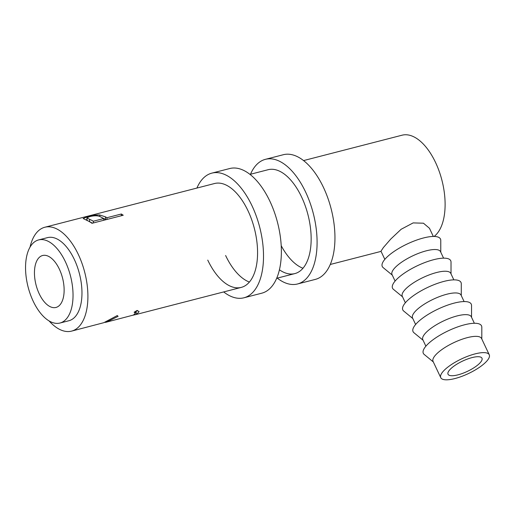 <?xml version="1.0" encoding="UTF-8"?>
<svg xmlns="http://www.w3.org/2000/svg" width="515" height="515" viewBox="0 0 515 515"><rect width="100%" height="100%" fill="white"/><g stroke="black" fill="none" stroke-linecap="round" stroke-linejoin="round"><path stroke-width="0.77" d="M223.677 291.934A64.356 32.87 -104.4 0 0 243.949 297.786L261.807 293.183A64.356 32.87 -104.4 0 0 269.911 201.281A64.356 32.87 -104.4 0 0 229.69 168.54L211.832 173.137A64.356 32.87 -104.4 0 0 196.91 188.059M243.949 297.786A64.356 32.87 -104.4 0 0 252.054 205.884A64.356 32.87 -104.4 0 0 211.832 173.137M207.757 260.107A53.631 27.392 -104.4 0 0 241.271 287.396A53.631 27.392 -104.4 0 0 248.024 210.815A53.631 27.392 -104.4 0 0 214.51 183.527L44.837 227.244A53.631 27.392 -104.4 0 0 30.057 247.052M225.615 255.511A53.631 27.392 -104.4 0 0 249.421 282.066M277.257 278.126A64.356 32.87 -104.4 0 0 297.528 283.977L315.386 279.381A64.356 32.87 -104.4 0 0 323.491 187.479A64.356 32.87 -104.4 0 0 283.269 154.732L265.412 159.335A64.356 32.87 -104.4 0 0 250.49 174.257M297.528 283.977A64.356 32.87 -104.4 0 0 305.633 192.082A64.356 32.87 -104.4 0 0 265.412 159.335M279.458 269.821A53.631 27.392 -104.4 0 0 294.85 273.594A53.631 27.392 -104.4 0 0 301.603 197.007A53.631 27.392 -104.4 0 0 268.09 169.718L249.962 174.392M281.235 245.752A53.631 27.392 -104.4 0 0 303 268.264M457.957 374.849A18.772 5.671 -25.3 0 1 448.037 374.244A18.772 5.671 -25.3 0 1 454.706 365.592A18.772 5.671 -25.3 0 1 472.055 357.597A18.772 5.671 -25.3 0 1 481.976 358.202A18.772 5.671 -25.3 0 1 475.306 366.847A18.772 5.671 -25.3 0 1 457.957 374.849M440.763 377.682L433.07 361.414A26.819 8.098 -25.3 0 1 442.604 349.054A26.819 8.098 -25.3 0 1 467.382 337.628A26.819 8.098 -25.3 0 1 481.564 338.497L489.25 354.758A26.819 8.098 -25.3 0 1 479.723 367.118A26.819 8.098 -25.3 0 1 454.938 378.544A26.819 8.098 -25.3 0 1 440.763 377.682A26.819 8.098 -25.3 0 1 450.29 365.322A26.819 8.098 -25.3 0 1 475.075 353.895A26.819 8.098 -25.3 0 1 489.25 354.758M481.808 339.012L481.808 327.218A32.181 9.721 154.7 0 0 464.498 324.804A32.181 9.721 154.7 0 0 433.141 339.675A32.181 9.721 154.7 0 0 424.206 354.449L433.321 361.936M425.879 346.196L422.815 339.707A26.819 8.098 -25.3 0 1 432.343 327.353A26.819 8.098 -25.3 0 1 457.12 315.92A26.819 8.098 -25.3 0 1 471.302 316.789L474.367 323.272M471.547 317.304L471.547 305.517A32.181 9.721 154.7 0 0 454.236 303.097A32.181 9.721 154.7 0 0 422.879 317.967A32.181 9.721 154.7 0 0 413.944 332.742L423.06 340.228M415.618 324.489L412.554 318A26.819 8.098 -25.3 0 1 422.081 305.646A26.819 8.098 -25.3 0 1 446.865 294.22A26.819 8.098 -25.3 0 1 461.041 295.082L464.105 301.571M461.286 295.604L461.286 283.81A32.181 9.721 154.7 0 0 443.975 281.39A32.181 9.721 154.7 0 0 412.624 296.26A32.181 9.721 154.7 0 0 403.683 311.034L412.798 318.521M405.356 302.781L402.292 296.292A26.819 8.098 -25.3 0 1 411.82 283.939A26.819 8.098 -25.3 0 1 436.604 272.512A26.819 8.098 -25.3 0 1 450.78 273.375L453.844 279.864M451.024 273.896L451.024 262.103A32.181 9.721 154.7 0 0 433.72 259.682A32.181 9.721 154.7 0 0 402.363 274.553A32.181 9.721 154.7 0 0 393.421 289.327L402.537 296.814M395.095 281.074L392.031 274.585A26.819 8.098 -25.3 0 1 401.558 262.232A26.819 8.098 -25.3 0 1 426.343 250.805A26.819 8.098 -25.3 0 1 440.518 251.668L443.582 258.157M440.763 252.189L440.763 240.396A32.181 9.721 154.7 0 0 423.459 237.975A32.181 9.721 154.7 0 0 392.102 252.846A32.181 9.721 154.7 0 0 383.16 267.62L392.276 275.107M59.36 269.158A26.819 13.699 75.6 0 1 55.98 307.449A26.819 13.699 75.6 0 1 39.224 293.801A26.819 13.699 75.6 0 1 42.603 255.511A26.819 13.699 75.6 0 1 59.36 269.158M59.998 323.027L68.926 320.729A42.906 21.913 -104.4 0 0 74.327 259.463A42.906 21.913 -104.4 0 0 47.515 237.627L38.586 239.932A42.906 21.913 -104.4 0 0 33.185 301.198A42.906 21.913 -104.4 0 0 59.998 323.027A42.906 21.913 -104.4 0 0 65.399 261.762A42.906 21.913 -104.4 0 0 38.586 239.932M105.446 216.86A53.631 27.392 -104.4 0 1 106.933 217.716L121.36 214.002A53.631 27.392 -104.4 0 1 123.227 215.251L91.973 223.304A53.631 27.392 -104.4 0 0 87.898 220.826L83.14 218.521L87.762 216.583C92.005 215.379 95.977 214.845 99.685 214.974L105.446 216.86L105.491 219.358L103.682 218.515M434.119 236.449A53.631 27.392 -104.4 0 0 435.555 162.495A53.631 27.392 -104.4 0 0 402.035 135.207L303.547 160.583M49.086 320.916A53.631 27.392 -104.4 0 0 71.604 331.113A53.631 27.392 -104.4 0 0 78.357 254.532A53.631 27.392 -104.4 0 0 44.837 227.244M433.321 236.449L429.459 228.267L423.459 223.207L413.152 222.905L401.127 229.284L390.756 239.057L383.411 247.515L380.971 251.191L384.834 259.367M71.604 331.113L103.805 322.693L117.33 315.534L118.083 316.365L106.914 321.907L104.481 322.403M105.523 322.377L133.469 315.045L135.49 313.133L134.112 312.238L137.099 310.442L139.102 311.665L136.687 314.214L132.96 315.238M106.914 321.907L106.734 321.302M137.705 310.622L135.039 311.968M136.687 314.214L135.928 311.652M85.818 219.886L87.035 219.532M87.762 216.583L87.878 217.169M99.685 214.974L99.865 216.538M106.058 219.673A50.953 26.027 -104.4 0 0 105.491 219.358M106.933 217.716L106.914 219.454M121.36 214.002L121.34 215.734M92.436 223.182A50.953 26.027 -104.4 0 0 89.925 221.946M93.292 222.963L93.312 221.231L103.727 218.547L100.161 216.654C97.721 215.508 94.187 215.502 89.552 216.648L86.829 217.967L89.513 219.287L89.674 221.843M103.727 218.547L103.708 220.278M93.312 221.231A53.631 27.392 -104.4 0 0 89.513 219.287M381.061 251.378L330.308 264.459M294.85 273.594L276.729 278.261M241.271 287.396L134.705 314.858M134.949 311.749L135.49 313.133M86.829 217.967L87.17 220.594"/></g></svg>
